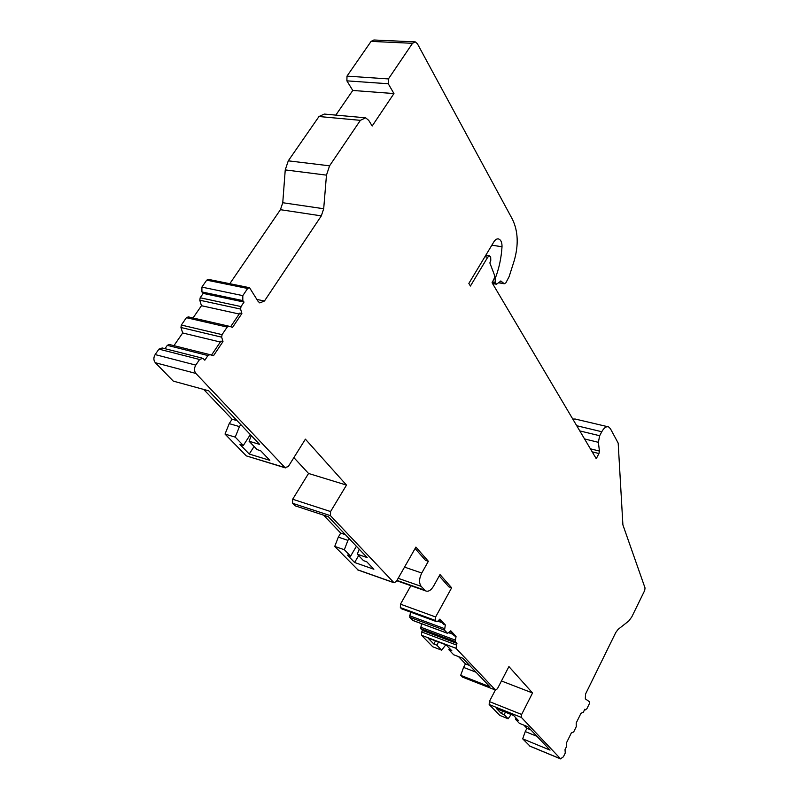 <?xml version="1.0" encoding="UTF-8"?>
<svg xmlns="http://www.w3.org/2000/svg" width="799" height="799" viewBox="0 0 799 799"><rect width="100%" height="100%" fill="white"/><g stroke="black" fill="none" stroke-linecap="round" stroke-linejoin="round"><path stroke-width="1.2" d="M572.773 419.056L575.2 419.026L607.709 426.696M335.82 115.116L352.768 90.457L346.886 80.849L346.996 76.125L371.076 41.388L373.872 40L414.591 41.848M229.802 283.705L280.429 209.688L282.756 202.726L285.243 169.907L288.279 160.829L319.001 116.514L324.304 114.067L364.264 117.693M201.887 287.111L242.806 295.63L242.806 300.594L244.045 302.072L203.186 293.413L201.927 291.955L201.887 287.111L206.711 280.149L208.619 279.42L249.048 287.6M203.186 293.413L200.179 297.767L199.79 300.224L201.458 305.707L193.018 317.972M247.071 456.119L284.953 467.565L195.885 373.443C194.057 371.006 194.027 368.229 195.795 365.103L199.59 359.5L202.856 358.282L204.824 360.199L207.96 355.545L209.877 354.646L213.513 355.685L222.981 341.602L221.663 337.168L222.072 334.631L227.176 327.071L186.407 317.692L188.284 316.883L228.834 326.182M186.407 317.692L181.343 325.043L180.954 327.5L182.681 332.973L173.942 345.657M207.96 355.545L167.311 345.338L169.228 344.479L209.877 354.646M167.311 345.338L165.003 348.684M246.052 455.62L225.018 434.077L235.236 437.123L243.335 445.472L239.93 444.444L249.248 454.042L269.822 460.334L260.594 450.676L257.118 449.627L249.078 441.238L259.615 444.374L208.719 390.801L173.293 381.123L155.316 362.716C153.458 360.329 153.398 357.612 155.146 354.576L158.911 349.133L162.187 347.974L202.007 358.072M225.018 434.077L229.223 423.63L232.1 419.225L203.675 389.423M358.142 570.077L334.741 546.416L344.339 549.722L350.591 556.174L347.395 555.065L354.606 562.496L373.872 569.238L366.761 561.787L363.495 560.648L357.303 554.186L367.16 557.582L328.339 516.723L295.071 505.797L292.624 503.29L292.674 499.235L308.554 473.467L293.872 457.617M334.741 546.416L338.327 537.118L340.714 533.103L323.605 515.165M401.727 608.878L400.349 607.61L400.479 604.164L410.876 585.697M410.476 612.084L409.707 617.277L413.013 620.533M421.492 623.679L420.753 628.673L422.511 630.491L421.692 631.969L421.542 635.285L432.778 646.791L441.677 650.186L445.822 644.773M476.064 672.229L463.58 667.405L465.457 663.879L458.516 656.608M463.58 667.405L460.673 675.345L489.897 686.78L462.771 658.236L453.672 654.761L448.858 649.737L451.894 650.885L446.172 644.903L428.004 638.041L433.817 644.024L436.803 645.163L441.677 650.186M462.601 677.153L460.673 675.345M536.968 736.338L525.263 731.564L522.676 738.825L550.052 750.111L527.869 726.76L519.36 723.315L515.435 719.22L518.281 720.368L513.627 715.495L496.618 708.663L501.363 713.547L504.159 714.676L508.134 718.77L499.794 715.405L489.168 704.518L489.358 701.572L495.37 689.996M525.263 731.564L526.901 728.308L523.894 725.152M530.117 746.256L522.676 738.825M462.241 676.953L495.52 690.056L497.417 688.748L508.923 666.586L532.543 692.973L521.627 714.466L521.417 717.452L560.538 758.8L563.395 756.813L565.273 752.968L565.013 749.672L566.591 746.456L566.521 742.75L571.335 732.943L573.682 731.954L576.259 726.681L576.219 722.975L580.963 713.277L583.28 712.348L584.818 709.202L585.417 709.872L586.925 708.673L589.372 703.659L589.472 701.752L585.317 698.855L585.537 694.051L615.779 632.508L618.136 629.342L628.773 620.993L631.759 616.958L644.683 590.521L645.043 587.974L622.9 524.893L618.176 443.095L610.396 428.673L608.588 426.906C606.281 426.187 604.004 427.785 601.777 431.73L599.669 435.725L598.361 442.316L599.44 451.065L598.95 453.522L596.244 458.696L492.064 282.736L494.441 278.092L494.701 275.685L489.867 262.951L490.786 260.374L490.676 257.088L489.617 255.84L487.74 257.188L484.903 256.739M495.38 689.937L455.959 648.279L421.542 635.285M398.172 578.306L421.163 586.356L425.487 590.841C428.254 591.999 430.941 590.441 433.567 586.156L440.009 574.561L451.645 587.804L435.615 616.968L435.445 620.473L436.594 621.662L437.612 621.372L439.899 619.105L445.323 624.938L444.534 630.161L447.56 633.347L450.786 630.801L456.039 636.453L455.25 641.577L456.948 643.395L455.959 648.279M421.163 586.356C418.876 583.01 419.076 578.566 421.762 573.023L428.354 561.278L415.899 547.095L396.384 581.442L394.017 582.761L330.486 515.685L292.624 503.29M284.953 467.565L288.259 466.606L305.398 439.16L346.496 485.093L330.576 511.55L330.486 515.685M227.176 327.071L229.033 326.222L232.579 327.34L241.877 313.528L239.83 313.078L230.631 326.731M244.045 302.072L241.008 306.566L240.599 309.073L241.877 313.528M242.806 295.63L247.66 288.469L249.548 287.71L258.077 301.343L259.785 302.911L264.449 301.013L256.938 299.445M288.279 160.829L329.568 165.822L326.471 175.141L323.695 208.739L321.318 215.88L264.449 301.013M329.568 165.822L360.369 120.339L319.001 116.514M346.886 80.849L388.254 83.755L393.957 93.563L372.174 126.002L368.729 120.379L365.632 117.813L360.369 120.339M388.254 83.755L388.414 78.921L412.514 43.316L415.29 41.888L417.368 43.685L512.489 219.405C518.151 231.281 518.701 245.113 514.147 260.903L509.143 276.574L505.887 282.806L504.249 283.755L498.586 282.776M487.74 257.188L470.431 286.032L468.843 283.445L493.892 241.797C495.38 239.46 497.008 238.531 498.776 239.001C501.023 240.02 502.102 242.606 502.012 246.751C501.343 257.628 499.155 267.995 495.46 277.842L495.07 282.347L496.489 284.234L500.913 281.028L504.249 283.755M532.543 692.973L501.452 680.978M530.866 729.916L526.901 728.308M515.435 719.22L516.044 718.031M501.363 713.547L502.621 711.08M504.159 714.676L505.427 712.209M508.134 718.77L511.13 714.496M469.682 665.507L465.457 663.879M448.858 649.737L449.557 648.438M433.817 644.024L435.535 640.878M436.803 645.163L438.521 642.006M456.948 643.395L422.511 630.491M452.863 634.246L448.838 632.758M456.039 636.453L454.311 635.814L450.197 631.39M442.117 622.731L437.832 621.163M451.645 587.804L448.838 586.836L439.24 575.939M415.09 548.514L425.487 560.319L428.354 561.278M445.323 624.938L443.585 624.299L439.3 619.704M344.339 549.722L347.935 540.364L338.327 537.118M357.303 554.186L359.21 549.213M350.591 556.174L356.404 546.266M347.935 540.364L349.033 538.506M345.388 534.671L340.714 533.103M354.606 562.496L358.651 555.585M308.554 473.467L346.496 485.093M235.236 437.123L239.46 426.596L229.223 423.63M249.078 441.238L251.315 435.635M243.335 445.472L250.327 434.596M239.46 426.596L240.789 424.559M237.083 420.654L232.1 419.225M249.248 454.042L254.092 446.471M239.191 314.017L201.458 305.707M220.324 342.032L182.681 332.973M222.981 341.602L220.943 341.113L211.505 355.116M352.768 90.457L393.957 93.563M585.287 709.762L584.658 709.522M560.538 758.8L529.707 746.026M521.417 717.452L489.168 704.518M357.533 569.747L393.767 582.561M195.885 373.443L155.316 362.716M521.627 714.466L489.358 701.572M456.139 644.903L421.692 631.969M455.25 641.577L420.753 628.673M455.09 640.029L420.574 627.145M436.464 621.562L401.388 608.688M435.445 620.473L400.349 607.61M435.615 616.968L400.479 604.164M404.524 567.12L421.762 573.023M396.973 580.414L424.629 590.141M444.364 628.573L409.517 615.719M447.43 633.247L412.693 620.354M444.534 630.161L409.707 617.277M330.576 511.55L292.674 499.235M155.146 354.576L195.795 365.103M199.59 359.5L158.911 349.133M206.711 280.149L247.66 288.469M240.599 309.073L199.79 300.224M241.008 306.566L200.179 297.767M201.927 291.955L242.806 300.594M221.663 337.168L180.954 327.5M222.072 334.631L181.343 325.043M280.429 209.688L321.318 215.88M282.756 202.726L323.695 208.739M285.243 169.907L326.471 175.141M346.996 76.125L388.414 78.921M371.076 41.388L412.514 43.316M503.919 283.565L498.686 282.656M501.243 281.228L500.224 281.048M495.839 283.655L492.244 283.026M495.07 282.347L492.344 281.877M495.01 279.031L493.982 278.851M495.46 277.842L494.621 277.702M502.012 246.751L491.854 245.193M592.169 451.825L598.95 453.522M590.381 448.808L599.44 451.065M584.538 438.931L598.361 442.316M579.794 430.921L599.669 435.725M601.777 431.73L576.718 425.727M585.417 709.872L584.638 709.572M560.698 758.94L529.877 746.156M462.381 677.063L495.52 690.056M436.594 621.662L401.527 608.798M357.782 569.947L394.017 582.761M425.487 590.841L396.783 580.743M447.56 633.347L412.823 620.463M246.472 455.929L285.363 467.884M496.489 284.234L492.554 283.555M498.776 239.001L497.847 238.861M489.298 255.79L485.812 255.231"/></g></svg>
